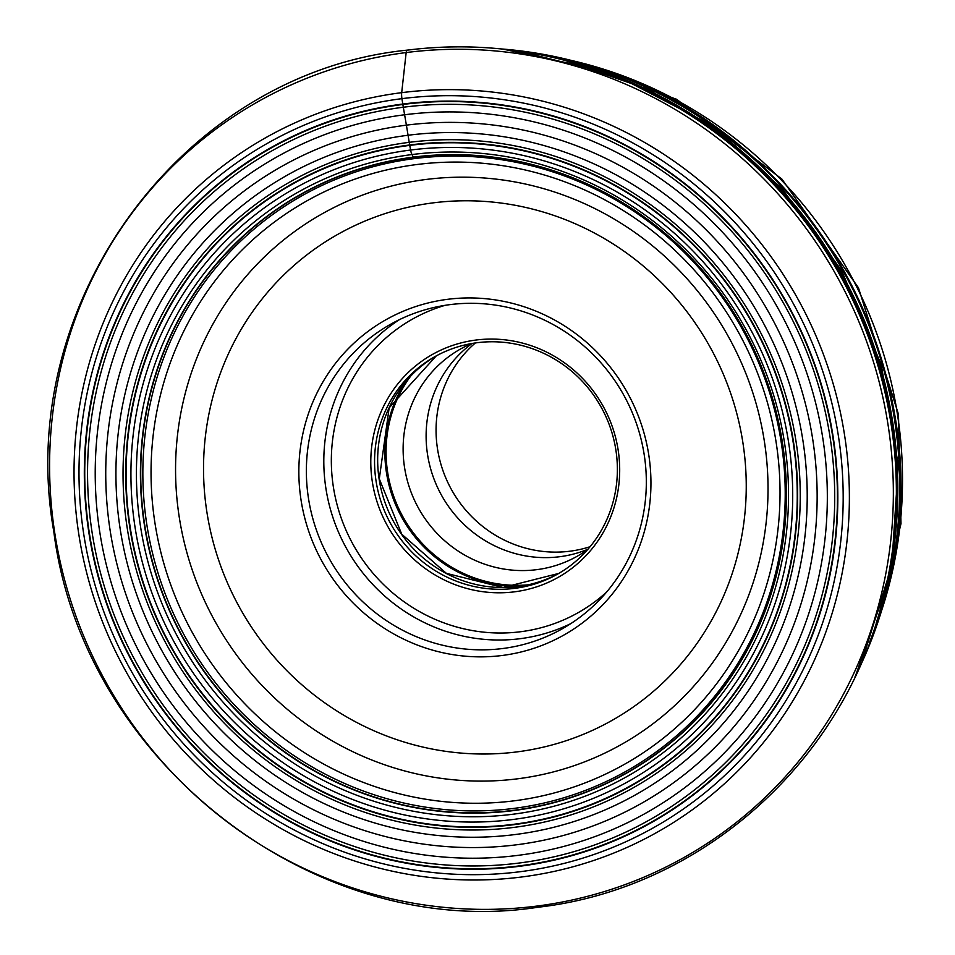 <?xml version="1.0" encoding="UTF-8"?>
<svg xmlns="http://www.w3.org/2000/svg" width="955" height="955" viewBox="0 0 955 955"><rect width="100%" height="100%" fill="white"/><g stroke="black" fill="none" stroke-linecap="round" stroke-linejoin="round"><path stroke-width="1.43" d="M501.268 48.944A428.783 413.193 60.6 0 1 854.964 676.94M886.443 584.746C851.92 753.782 706.891 888.043 537.975 907.25C314.959 941.642 82.918 761.589 53.838 531.828C13.227 303.797 182.512 72.747 407.2 50.138C471.304 42.175 534.382 48.729 596.433 69.811L597.233 70.085A434.477 418.672 60.6 0 1 886.622 583.911L886.443 584.746A435.408 419.567 -119.4 0 0 596.433 69.811A435.408 419.567 -119.4 0 0 407.391 50.149A7.485 1.862 -97.3 0 0 406.162 52.561A433.809 418.027 60.6 0 1 888.269 426.24A433.809 418.027 60.6 0 1 536.77 906.092A433.809 418.027 60.6 0 1 54.674 532.401A433.809 418.027 60.6 0 1 406.162 52.561L401.697 92.659A398.629 384.137 -119.4 0 0 78.704 533.594A398.629 384.137 -119.4 0 0 521.717 876.988A398.629 384.137 -119.4 0 0 844.709 436.041A398.629 384.137 -119.4 0 0 401.697 92.659A7.485 1.862 -97.3 0 0 401.936 98.652A392.887 378.598 -119.4 0 0 83.598 533.248A392.887 378.598 -119.4 0 0 520.236 871.7A392.887 378.598 -119.4 0 0 838.574 437.104A392.887 378.598 -119.4 0 0 401.936 98.652L402.759 104.047A387.408 373.321 60.6 0 1 833.297 437.772A387.408 373.321 60.6 0 1 519.401 866.304A387.408 373.321 60.6 0 1 88.863 532.58A387.408 373.321 60.6 0 1 402.759 104.047A6.16 1.528 -97.3 0 0 402.831 104.465A386.99 372.916 -119.4 0 0 89.269 532.52A386.99 372.916 -119.4 0 0 519.341 865.887A386.99 372.916 60.6 0 0 832.903 437.82A386.99 372.916 60.6 0 0 402.831 104.465A331.039 82.369 -97.3 0 0 403.308 107.235A384.137 370.17 60.6 0 1 830.217 438.142A384.137 370.17 60.6 0 1 518.959 863.057A384.137 370.17 60.6 0 1 92.05 532.15A384.137 370.17 60.6 0 1 403.308 107.235L404.61 114.767A376.413 362.721 -119.4 0 0 99.63 531.123A376.413 362.721 -119.4 0 0 517.944 855.37A376.413 362.721 -119.4 0 0 822.924 439.014A376.413 362.721 -119.4 0 0 404.61 114.767A657.935 163.699 82.7 0 1 406.388 125.153A365.753 352.455 -119.4 0 0 110.028 529.727A365.753 352.455 -119.4 0 0 516.5 844.793A365.753 352.455 60.6 0 0 812.86 440.219A365.753 352.455 60.6 0 0 406.388 125.153A604.813 150.484 82.7 0 1 408.072 135.252A355.415 342.487 -119.4 0 0 120.091 528.39A355.415 342.487 -119.4 0 0 515.079 834.551A355.415 342.487 60.6 0 0 803.048 441.413A355.415 342.487 60.6 0 0 408.072 135.252L409.229 142.331A348.169 335.503 60.6 0 1 796.16 442.261A348.169 335.503 60.6 0 1 514.053 827.376A348.169 335.503 60.6 0 1 127.122 527.458A348.169 335.503 60.6 0 1 409.229 142.331A291.311 72.484 -97.3 0 0 409.671 144.981A345.459 332.901 -119.4 0 0 129.761 527.112A345.459 332.901 -119.4 0 0 513.683 824.702A345.459 332.901 60.6 0 0 793.593 442.571A345.459 332.901 60.6 0 0 409.671 144.981A5.742 1.433 -97.3 0 0 409.743 145.375A345.065 332.507 60.6 0 1 793.211 442.619A345.065 332.507 60.6 0 1 513.623 824.308A345.065 332.507 60.6 0 1 130.155 527.065A345.065 332.507 60.6 0 1 409.743 145.375L410.602 150.031A340.243 327.863 -119.4 0 0 134.918 526.396A340.243 327.863 -119.4 0 0 513.038 819.486A340.243 327.863 -119.4 0 0 788.723 443.132A340.243 327.863 -119.4 0 0 410.602 150.031A7.485 1.862 -97.3 0 0 411.999 154.555A335.277 323.077 60.6 0 1 784.604 443.371A335.277 323.077 60.6 0 1 512.942 814.233A335.277 323.077 60.6 0 1 140.349 525.417A335.277 323.077 60.6 0 1 411.999 154.555L413.408 157.121A332.125 320.044 -119.4 0 0 144.312 524.498A332.125 320.044 -119.4 0 0 513.408 810.604A332.125 320.044 -119.4 0 0 782.515 443.227A332.125 320.044 -119.4 0 0 413.408 157.121A6.315 1.576 -97.3 0 0 413.515 157.3A331.898 319.83 60.6 0 1 782.372 443.216A331.898 319.83 60.6 0 1 513.444 810.341A331.898 319.83 60.6 0 1 144.587 524.438A331.898 319.83 60.6 0 1 413.515 157.3L413.527 157.324A331.874 319.806 -119.4 0 0 144.623 524.426A331.874 319.806 -119.4 0 0 513.444 810.317A331.874 319.806 -119.4 0 0 782.36 443.216A331.874 319.806 -119.4 0 0 413.527 157.324A263.747 65.62 82.7 0 1 414.315 158.614A330.263 318.254 -119.4 0 0 146.724 523.925A330.263 318.254 -119.4 0 0 513.754 808.419A330.263 318.254 60.6 0 0 781.345 443.108A330.263 318.254 60.6 0 0 414.315 158.614M300.968 499.549A181.032 174.443 60.6 0 1 447.644 299.309A181.032 174.443 60.6 0 1 648.827 455.249A181.032 174.443 60.6 0 1 502.151 655.488A181.032 174.443 60.6 0 1 300.968 499.549M644.279 455.189A174.789 168.426 60.6 0 1 562.125 628.867A174.789 168.426 60.6 0 1 308.417 497.961A174.789 168.426 60.6 0 1 390.571 324.282A174.789 168.426 60.6 0 1 644.279 455.189M372.295 481.595A127.97 123.314 60.6 0 1 475.984 340.04A127.97 123.314 60.6 0 1 618.195 450.283A127.97 123.314 60.6 0 1 514.506 591.825A127.97 123.314 60.6 0 1 372.295 481.595M615.915 450.247A124.842 120.306 60.6 0 1 557.231 574.301A124.842 120.306 60.6 0 1 376.019 480.807A124.842 120.306 60.6 0 1 434.704 356.752A124.842 120.306 60.6 0 1 615.915 450.247M587.719 549.507A118.921 114.588 60.6 0 1 577.118 556.299A118.921 114.588 60.6 0 1 404.514 467.246A118.921 114.588 60.6 0 1 460.406 349.076A118.921 114.588 60.6 0 1 471.722 343.525M472.045 343.478A118.921 114.588 -119.4 0 0 427.506 454.294A118.921 114.588 -119.4 0 0 587.946 549.256M475.351 342.952A119.136 114.803 -119.4 0 0 437.462 448.587A119.136 114.803 -119.4 0 0 590.106 546.702M609.159 71.912A427.721 412.166 60.6 0 1 891.254 572.773C938.61 368.188 808.658 137.46 609.159 71.912L608.311 71.613A428.723 413.133 -119.4 0 0 553.315 56.297M875.651 628.617A428.723 413.133 -119.4 0 0 891.063 573.645A428.723 413.133 -119.4 0 0 608.311 71.613M854.988 676.88A428.795 413.205 -119.4 0 0 501.327 48.944M504.168 49.242A429.141 413.539 60.6 0 1 856.205 674.302M518.29 51.009L615.378 75.123L704.886 121.715L781.751 188.171L841.677 270.719L881.238 364.738L898.261 464.918L891.767 565.611L862.09 661.158M538.035 54.292A431.445 415.759 60.6 0 1 869.444 642.727M876.165 623.209A433.152 417.395 -119.4 0 0 558.198 58.661M179.134 516.416A304.597 293.519 -119.4 0 0 179.158 516.548A304.597 293.519 -119.4 0 0 517.706 778.791A304.597 293.519 -119.4 0 0 764.454 441.879A304.597 293.519 -119.4 0 0 764.43 441.735A304.597 293.519 -119.4 0 0 425.87 179.492A304.597 293.519 -119.4 0 0 179.134 516.416M776.248 443.096A323.387 311.628 60.6 0 1 776.26 443.18A323.387 311.628 60.6 0 1 514.184 800.815A323.387 311.628 60.6 0 1 154.829 522.23A323.387 311.628 60.6 0 1 154.817 522.146A323.387 311.628 60.6 0 1 416.905 164.523A323.387 311.628 60.6 0 1 776.248 443.096M742.966 443.132A279.027 268.88 60.6 0 1 742.978 443.251A279.027 268.88 60.6 0 1 516.953 751.895A279.027 268.88 60.6 0 1 206.829 511.665A279.027 268.88 -119.4 0 1 206.805 511.534A279.027 268.88 -119.4 0 1 432.83 202.902A279.027 268.88 -119.4 0 1 742.966 443.132M399.453 319.639A174.789 168.426 -119.4 0 0 325.846 488.041A174.789 168.426 -119.4 0 0 325.858 488.136A174.789 168.426 -119.4 0 0 570.684 623.687M445.018 305.349A168.546 162.41 60.6 0 0 333.295 486.465A168.546 162.41 -119.4 0 0 333.307 486.561A168.546 162.41 -119.4 0 0 441.437 621.944A168.546 162.41 -119.4 0 0 606.532 592.136M436.256 355.881A124.842 120.306 -119.4 0 0 379.123 479.052A124.842 120.306 -119.4 0 0 379.135 479.147A124.842 120.306 -119.4 0 0 558.782 573.418L503.07 587.492L446.391 573.358L401.709 534.167L379.29 478.873L389.151 407.869L436.268 355.881M405.612 381.833A131.086 126.323 -119.4 0 0 386.393 472.236A131.086 126.323 -119.4 0 0 386.417 472.331A131.086 126.323 -119.4 0 0 520.702 586.179M528.008 584.83A130.501 125.762 60.6 0 1 387.587 471.913A130.501 125.762 60.6 0 1 387.575 471.818A130.501 125.762 60.6 0 1 410.555 376.282M571.663 60.511A420.045 404.765 60.6 0 1 897.593 415.222A420.045 404.765 60.6 0 1 897.605 415.318A420.045 404.765 60.6 0 1 881.561 610.734M891.254 572.773L891.063 573.645M855.608 675.663L891.23 572.845M609.087 71.888L502.688 49.051M552.778 56.178L676.546 99.248L781.93 179.122L858.438 287.765L898.464 414.327L900.995 523.662L875.472 629.142"/></g></svg>
